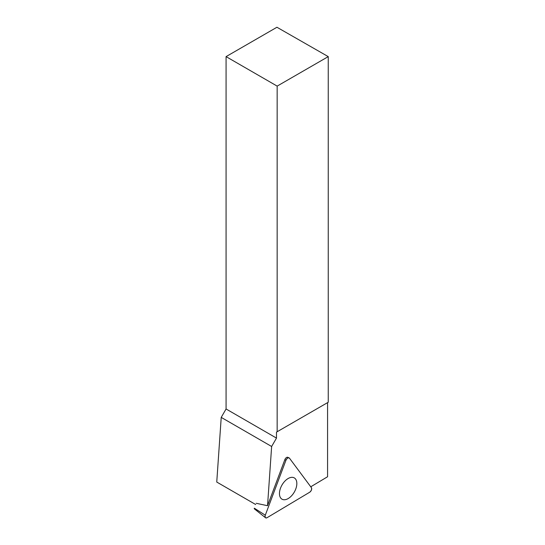 <?xml version="1.0" encoding="UTF-8"?>
<svg xmlns="http://www.w3.org/2000/svg" width="545" height="545" viewBox="0 0 545 545"><rect width="100%" height="100%" fill="white"/><g stroke="black" fill="none" stroke-linecap="round" stroke-linejoin="round"><path stroke-width="0.82" d="M265.51 517.75L254.379 508.867A0.763 0.443 -60 0 1 254.324 508.199L265.292 515.209A2.895 1.669 120 0 0 265.51 517.75A2.895 1.669 120 0 0 267.118 517.668L309.676 492.237A2.895 1.669 120 0 0 311.399 487.659L289.477 458.188A2.895 1.669 120 0 0 289.034 457.848A2.895 1.669 120 0 0 285.927 460.307L265.292 515.209M280.695 498.014A12.29 7.099 120 0 0 281.704 499.002A12.29 7.099 120 0 0 293.326 493.613A12.29 7.099 120 0 0 295.594 479.075A12.29 7.099 120 0 0 293.98 477.74A12.29 7.099 120 0 0 282.63 483.98A12.29 7.099 120 0 0 280.695 498.014M226.073 56.619L226.073 408.982L276.485 438.091L276.485 432.131L328.247 402.244L328.247 56.619L276.935 27.25L226.073 56.619L277.16 86.11L328.247 56.619M277.16 431.742L277.16 86.11M276.485 432.131L327.572 402.639L327.572 476.752L310.752 486.794M288.012 457.446A2.691 1.553 -60 0 0 287.767 457.303A2.691 1.553 -60 0 0 284.878 459.585L267.541 505.712L271.635 446.491L276.485 438.091M226.073 408.982L221.222 417.388L216.753 482.053L255.7 504.534M271.635 446.491L221.222 417.388M256.177 503.28L267.541 505.712M311.399 487.659L289.477 458.188C288.271 457.398 287.086 458.107 285.927 460.307L265.292 515.209C264.781 517.457 265.388 518.275 267.118 517.668L309.676 492.237C311.393 490.786 311.965 489.26 311.399 487.659M285.927 460.307L284.865 459.626M287.474 457.235L289.034 457.848"/></g></svg>
